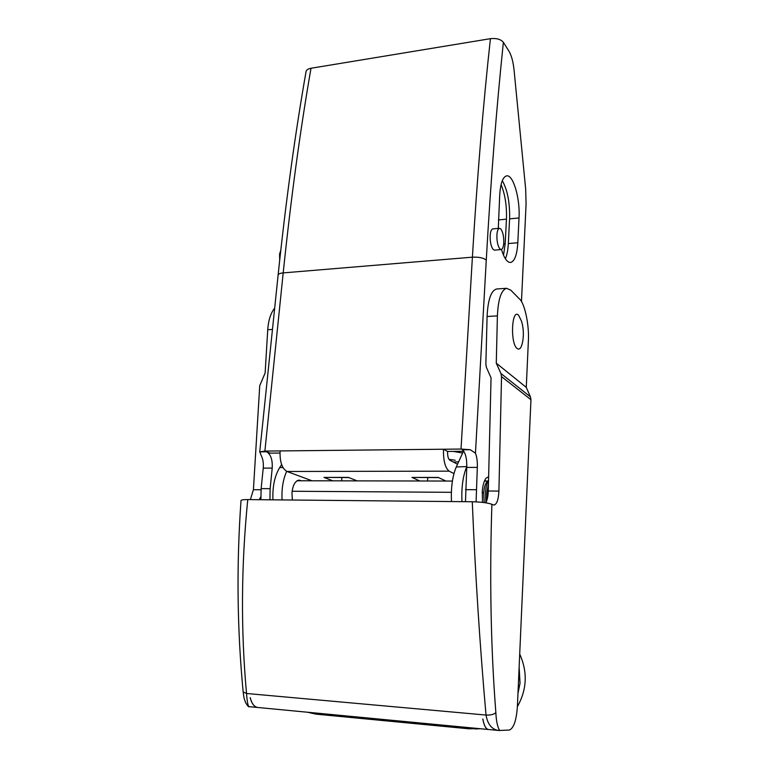 <?xml version="1.0" encoding="UTF-8"?>
<svg xmlns="http://www.w3.org/2000/svg" width="769" height="769" viewBox="0 0 769 769"><rect width="100%" height="100%" fill="white"/><g stroke="black" fill="none" stroke-linecap="round" stroke-linejoin="round"><path stroke-width="1.15" d="M518.642 315.319C511.75 307.629 509.982 343.07 517.056 348.482C519.623 350.251 521.507 347.886 522.709 341.369C523.862 334.592 523.478 327.902 521.574 321.298L518.642 315.319M486.96 481.894L486.604 482.298C485.047 484.566 484.105 487.979 483.749 492.535L484.191 502.59M488.536 480.202C486.921 483.038 485.931 486.931 485.566 491.881L485.893 502.686M488.459 483.547L486.969 491.891L486.998 499.946M280.772 250.348L279.57 254.078L279.695 260.133M499.84 248.896L501.244 249.55C502.609 249.041 503.435 246.955 503.743 243.302C503.964 236.987 503.013 232.219 500.888 229.008L499.408 228.287C498.072 228.787 497.245 230.854 496.937 234.478C496.716 240.918 497.678 245.724 499.84 248.896M486.671 481.115L484.701 480.414M488.623 476.703L485.96 478.251C483.951 481.192 482.721 485.614 482.269 491.526L482.509 502.378M492.881 228.893L492.708 228.912C491.343 229.412 490.507 231.479 490.189 235.093C489.959 241.514 490.939 246.311 493.121 249.464L494.554 250.117L501.08 249.569M457.536 464.216L449.827 460.189C448.221 458.891 447.471 455.969 447.577 451.441L443.482 449.231C443.242 460.612 445.136 467.917 449.154 471.157L453.97 473.569M505.377 258.749C506.992 255.048 507.982 249.983 508.328 243.562L509.587 218.867C509.962 202.785 507.53 190.049 502.301 180.657M501.475 249.492C504.214 258.374 507.28 262.7 510.693 262.469C514.692 261.191 517.066 254.616 517.816 242.735L519.027 217.954C520.248 198.498 513.115 173.929 506.454 175.909C502.763 177.11 500.523 183.339 499.735 194.595L498.293 228.393M521.459 301.621L526.083 204.054L525.669 189.145L514.028 69.71C513.144 61.635 511.452 55.435 508.943 51.129L503.378 42.324C496.486 107.968 490.785 180.542 486.268 260.057L475.453 453.162L470.263 449.721L461.025 449.048L472.397 257.173C477.184 177.37 483.192 104.536 490.42 38.681C496.486 38.046 500.802 39.257 503.378 42.324M465.476 501.686L466.764 467.437L477.318 467.398L476.088 501.869M466.764 467.437C466.956 458.411 465.485 452.537 462.361 449.798L470.263 449.721M306.043 71.671L306.1 71.334C306.562 69.806 308.196 68.777 311.003 68.258L490.42 38.681M306.1 71.334C295.209 133.2 285.876 201.084 278.118 275.004C278.589 273.851 280.281 273.149 283.194 272.899L264.892 451.086L259.922 451.845L260.96 455.046C262.911 458.612 263.671 462.976 263.238 468.119L261.133 488.623L260.912 499.715M341.619 480.846L341.897 477.559M427.554 481L427.785 477.607M264.892 451.086L280.118 450.932C279.656 461.592 281.954 468.446 286.991 471.484L312.031 480.798M348.876 477.568L323.941 477.395L332.871 480.836M357.124 480.875L348.472 477.405L323.941 477.395M419.864 480.99L411.982 477.434L438.638 477.607M411.982 477.434L438.292 477.443L445.847 481.038M263.238 468.119L272.216 468.09L270.14 488.671L269.929 499.802M272.216 468.09C272.611 459.737 270.755 454.296 266.651 451.778L270.14 453.133L279.974 453.037M447.577 451.441L463.861 451.288M477.318 467.398C477.549 461.804 476.934 457.055 475.453 453.162M280.118 450.932L461.025 449.048M519.133 667.117L520.036 683.237L517.97 693.417M517.383 706.634C526.986 689.591 527.755 672.058 519.709 654.054M307.389 712.219L316.059 714.151L469.09 728.82L479.097 728.608M292.374 500.023L291.97 492.958C292.729 485.335 295.075 481.048 299.006 480.087L301.188 480.779M282.06 499.917C281.512 489.036 283.05 479.51 286.654 471.339M281.598 464.63L279.695 467.581C274.639 475.963 272.389 486.71 272.957 499.831M451.47 501.551C450.874 487.469 452.48 475.934 456.296 466.946L466.812 466.581M463.409 451.297L456.296 466.946M501.071 184.589C505.098 194.365 506.886 205.89 506.454 219.165L505.175 243.84L503.522 255.231M461.958 501.657C461.362 487.517 462.928 475.934 466.658 466.908M241.005 500.609L241.005 500.484C241.351 499.869 243.6 499.571 247.762 499.59L472.272 501.753C481.384 501.994 487.921 502.839 491.891 504.31L493.967 505.079C496.832 504.253 498.475 499.581 498.908 491.074L501.532 376.618L500.907 373.484L530.427 396.842L530.956 399.717L517.383 706.73C516.355 720.495 513.682 728.272 509.366 730.041L498.812 730.492C491.949 729.608 487.681 724.465 486.018 715.055C479.856 645.124 475.28 574.03 472.272 501.753M261.027 489.757L253.414 489.718L259.739 385.663L265.132 372.994L267.737 329.718C268.419 320.192 270.726 313.012 274.677 308.158M530.427 396.842L526.265 387.365L528.341 341.551C529.485 325.989 524.766 303.005 519.431 298.92L510.731 290.124L506.55 288.298C501.234 290.009 498.187 299.199 497.399 315.876L496.274 363.16L500.907 373.484M526.265 387.365L496.274 363.16M506.55 288.298L496.457 289.009C491.026 290.72 487.902 299.891 487.085 316.501L485.864 364.429L486.469 367.534L491.055 377.839L488.277 491.016C488.104 496.12 487.286 500.052 485.816 502.82M491.891 504.31C489.488 578.365 490.814 647.815 495.861 712.661C496.226 720.918 497.485 726.878 499.639 730.54L498.821 730.492M482.884 719.005L482.807 718.996C483.97 725.484 485.806 728.983 488.325 729.493L488.392 729.493C485.873 728.993 484.037 725.494 482.884 719.005M488.325 729.493L257.73 707.48C254.231 706.903 251.732 703.635 250.252 697.675L250.194 697.666C251.674 703.625 254.164 706.894 257.673 707.47L257.75 707.48M247.762 499.59C241.168 565.407 240.755 630.042 246.532 693.484C247.176 701.962 248.012 706.346 249.05 706.653L249.05 706.653C248.868 707.393 247.733 706.096 245.657 702.76C243.485 696.906 244.033 697.598 243.158 691.917L243.139 691.764M496.457 289.009L496.966 288.971M488.776 729.512L498.812 730.492M253.414 489.718L250.377 499.61M260.797 496.745L259.24 499.696M462.611 453.047L453.239 451.393M292.133 491.256L451.365 492.314M482.201 492.525L483.749 492.535M508.328 243.562L517.816 242.735M509.587 218.867L519.027 217.954M465.485 489.661L476.078 489.709M311.003 68.258C300.189 130.336 290.922 198.556 283.194 272.899L472.397 257.173C478.789 256.913 483.413 257.875 486.268 260.057M286.991 471.484L449.154 471.157M261.133 488.623L270.14 488.671M259.922 451.845L266.651 451.778M282.944 467.571L279.695 467.581M498.37 219.944L506.454 219.165M503.676 243.975L505.175 243.84M530.956 399.717L501.532 376.618M495.861 712.661C493.881 714.449 490.603 715.247 486.018 715.055L246.532 693.484L243.158 691.917C237.14 628.994 236.429 565.186 241.014 500.484M487.085 316.501L497.399 315.876M272.466 329.44L267.737 329.718M488.277 491.016L498.908 491.074M455.238 460.275L449 459.362M453.518 462.121L458.67 461.727M296.949 480.769L452.403 481.048M484.403 481.106L487.633 481.115M486.604 482.298L488.546 480.077M499.408 228.287L492.708 228.912M278.118 275.004L259.72 452.143M475.204 728.974L480.414 728.733M249.05 706.653L257.673 707.47"/></g></svg>
